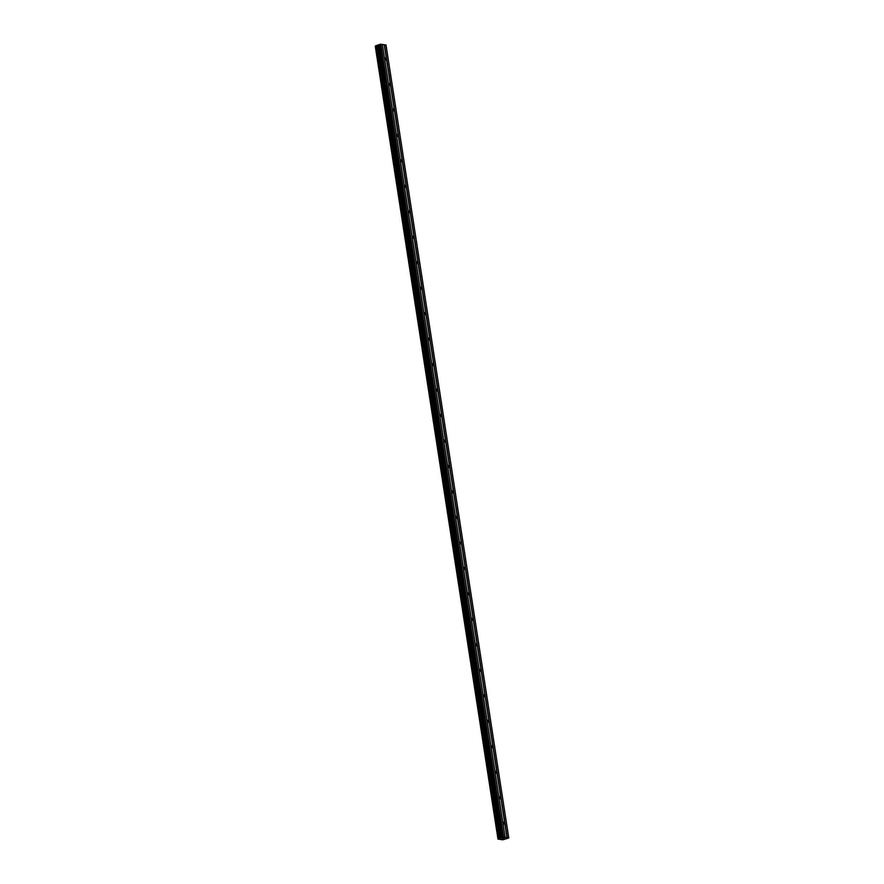 <?xml version="1.0" encoding="UTF-8"?>
<svg xmlns="http://www.w3.org/2000/svg" width="884" height="884" viewBox="0 0 884 884"><rect width="100%" height="100%" fill="white"/><g stroke="black" fill="none" stroke-linecap="round" stroke-linejoin="round"><path stroke-width="1.33" d="M386.264 59.051A1.16 0.696 -109.4 0 1 384.783 58.841A1.16 0.696 -109.4 0 1 386.264 59.051M390.209 84.532A1.16 0.696 -109.4 0 1 388.728 84.311A1.16 0.696 -109.4 0 1 390.209 84.532M394.154 110.003A1.16 0.696 -109.4 0 1 392.673 109.782A1.16 0.696 -109.4 0 1 394.154 110.003M398.098 135.473A1.16 0.696 -109.4 0 1 396.618 135.263A1.16 0.696 -109.4 0 1 398.098 135.473M402.032 160.943A1.16 0.696 -109.4 0 1 400.551 160.733A1.16 0.696 -109.4 0 1 402.032 160.943M405.977 186.425A1.16 0.696 -109.4 0 1 404.496 186.204A1.16 0.696 -109.4 0 1 405.977 186.425M409.922 211.895A1.16 0.696 -109.4 0 1 408.441 211.674A1.16 0.696 -109.4 0 1 409.922 211.895M413.867 237.365A1.16 0.696 -109.4 0 1 412.386 237.155A1.16 0.696 -109.4 0 1 413.867 237.365M417.812 262.835A1.16 0.696 -109.4 0 1 416.331 262.625A1.16 0.696 -109.4 0 1 417.812 262.835M421.756 288.306A1.16 0.696 -109.4 0 1 420.276 288.096A1.16 0.696 -109.4 0 1 421.756 288.306M425.701 313.787A1.16 0.696 -109.4 0 1 424.221 313.566A1.16 0.696 -109.4 0 1 425.701 313.787M429.646 339.257A1.16 0.696 -109.4 0 1 428.165 339.036A1.16 0.696 -109.4 0 1 429.646 339.257M433.58 364.727A1.16 0.696 -109.4 0 1 432.099 364.517A1.16 0.696 -109.4 0 1 433.58 364.727M437.525 390.198A1.16 0.696 -109.4 0 1 436.044 389.988A1.16 0.696 -109.4 0 1 437.525 390.198M441.47 415.679A1.16 0.696 -109.4 0 1 439.989 415.458A1.16 0.696 -109.4 0 1 441.47 415.679M445.414 441.149A1.16 0.696 -109.4 0 1 443.934 440.928A1.16 0.696 -109.4 0 1 445.414 441.149M449.359 466.619A1.16 0.696 -109.4 0 1 447.879 466.409A1.16 0.696 -109.4 0 1 449.359 466.619M453.304 492.09A1.16 0.696 -109.4 0 1 451.823 491.88A1.16 0.696 -109.4 0 1 453.304 492.09M457.249 517.571A1.16 0.696 -109.4 0 1 455.768 517.35A1.16 0.696 -109.4 0 1 457.249 517.571M461.183 543.041A1.16 0.696 -109.4 0 1 459.713 542.82A1.16 0.696 -109.4 0 1 461.183 543.041M465.128 568.511A1.16 0.696 -109.4 0 1 463.647 568.301A1.16 0.696 -109.4 0 1 465.128 568.511M469.072 593.982A1.16 0.696 -109.4 0 1 467.592 593.772A1.16 0.696 -109.4 0 1 469.072 593.982M473.017 619.452A1.16 0.696 -109.4 0 1 471.537 619.242A1.16 0.696 -109.4 0 1 473.017 619.452M476.962 644.933A1.16 0.696 -109.4 0 1 475.481 644.712A1.16 0.696 -109.4 0 1 476.962 644.933M480.907 670.404A1.16 0.696 -109.4 0 1 479.426 670.183A1.16 0.696 -109.4 0 1 480.907 670.404M484.852 695.874A1.16 0.696 -109.4 0 1 483.371 695.664A1.16 0.696 -109.4 0 1 484.852 695.874M488.797 721.344A1.16 0.696 -109.4 0 1 487.316 721.134A1.16 0.696 -109.4 0 1 488.797 721.344M492.731 746.825A1.16 0.696 -109.4 0 1 491.25 746.604A1.16 0.696 -109.4 0 1 492.731 746.825M496.675 772.296A1.16 0.696 -109.4 0 1 495.195 772.075A1.16 0.696 -109.4 0 1 496.675 772.296M500.62 797.766A1.16 0.696 -109.4 0 1 499.14 797.556A1.16 0.696 -109.4 0 1 500.62 797.766M504.565 823.236A1.16 0.696 -109.4 0 1 503.084 823.026A1.16 0.696 -109.4 0 1 504.565 823.236M502.886 838.651L504.421 838.352M503.935 838.286L504.554 838.341M502.786 838.496L502.178 838.496M502.134 838.551L503.471 838.209M502.952 838.143L503.681 838.209M375.391 45.946L497.99 839.104L502.808 839.8L508.676 838.01L503.582 837.038L501.604 837.546L378.871 44.708L375.391 45.946L498.134 838.783L375.435 45.924M498.167 838.761L501.604 837.546M375.269 46.2L497.99 839.104M505.107 837.259L382.374 44.421L378.871 44.708M508.753 837.789L386.01 44.951L382.385 44.487M503.582 837.038L380.849 44.2M502.753 837.148L380.021 44.299M499.803 838.419L377.07 45.581M499.736 838.43L376.993 45.592M507.228 837.568L384.485 44.73M506.996 837.601L384.253 44.752M501.438 837.656L378.695 44.819M501.327 837.966L378.595 45.128M501.151 838.076L378.418 45.239M500.543 838.297L377.799 45.449M500.178 838.375L377.446 45.537M498.874 838.54L376.131 45.703M498.742 838.562L376.009 45.714"/></g></svg>
